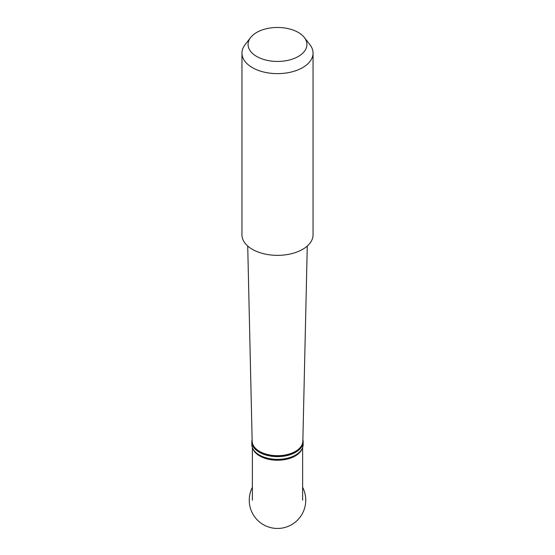 <?xml version="1.0" encoding="UTF-8"?>
<svg xmlns="http://www.w3.org/2000/svg" width="555" height="555" viewBox="0 0 555 555"><rect width="100%" height="100%" fill="white"/><g stroke="black" fill="none" stroke-linecap="round" stroke-linejoin="round"><path stroke-width="0.83" d="M302.877 439.657A25.655 14.812 180 0 1 303.155 441.822A25.655 14.812 180 0 1 277.5 456.633A25.655 14.812 180 0 1 251.845 441.822A25.655 14.812 180 0 1 252.123 439.657M252.15 441.156L252.15 441.822A25.35 14.631 0 0 0 277.5 456.453A25.35 14.631 0 0 0 302.85 441.822L302.85 441.156M251.845 441.822L251.845 444.534A25.655 14.812 0 0 0 252.705 448.343A25.655 14.812 0 0 0 277.5 459.346A25.655 14.812 0 0 0 302.295 448.343A25.655 14.812 0 0 0 303.155 444.534L303.155 441.822M252.705 448.343L253.219 449.453A25.128 14.506 0 0 0 277.5 460.227A25.128 14.506 0 0 0 301.781 449.453L302.295 448.343M298.306 32.447A29.429 16.99 0 0 0 250.638 37.525A29.429 16.99 0 0 0 277.5 61.445A29.429 16.99 0 0 0 304.362 37.525A29.429 16.99 0 0 0 298.306 32.447M250.638 37.525L245.053 44.733A35.548 20.521 0 0 0 241.952 53.114A35.548 20.521 0 0 0 277.5 73.635A35.548 20.521 0 0 0 313.048 53.114A35.548 20.521 0 0 0 309.947 44.733L304.362 37.525M252.15 441.058A25.35 14.631 0 0 0 252.157 441.253A25.35 14.631 0 0 0 277.5 455.69A25.35 14.631 0 0 0 302.843 441.253A25.35 14.631 0 0 0 302.85 441.058M241.952 53.114L241.952 234.827A35.548 20.521 0 0 0 277.5 255.349A35.548 20.521 0 0 0 313.048 234.827L313.048 53.114M252.372 447.531L252.372 500.201M302.628 447.531L302.628 500.201M302.843 441.253L307.276 246.038M252.157 441.253L247.724 246.038M252.372 487.297A28.249 28.249 0 0 0 277.5 528.45A28.249 28.249 0 0 0 302.628 487.297"/></g></svg>

